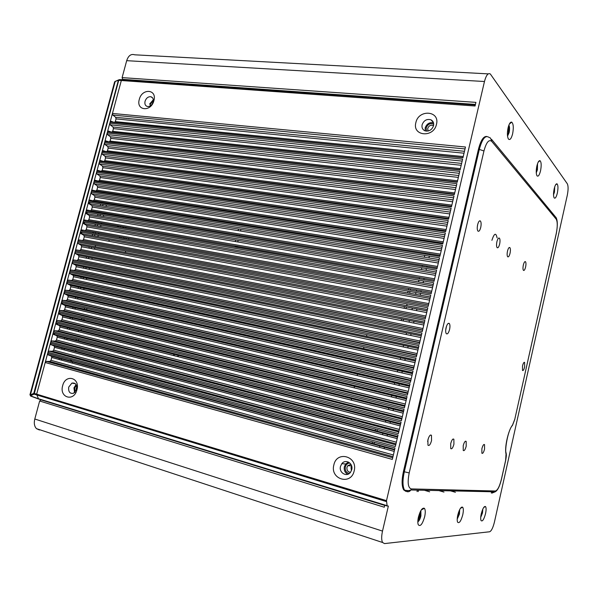 <?xml version="1.0" encoding="UTF-8"?>
<svg xmlns="http://www.w3.org/2000/svg" width="598" height="598" viewBox="0 0 598 598"><rect width="100%" height="100%" fill="white"/><g stroke="black" fill="none" stroke-linecap="round" stroke-linejoin="round"><path stroke-width="0.9" d="M75.176 392.109L74.653 388.08L76.447 385.299M76.163 390.636L76.155 388.416L76.843 386.973M76.073 384.559L73.965 387.878L74.556 392.692M348.477 462.082L345.681 463.988L344.373 466.679C343.798 470.155 344.926 472.689 347.752 474.281M349.18 473.564C346.167 472.614 344.889 470.417 345.345 466.963C346.055 464.556 347.543 463.233 349.808 462.994M350.45 472.368C347.827 471.934 346.676 470.252 346.982 467.322L347.789 465.663L350.921 464.347M351.691 466.141L351.033 467.606L351.422 470.686M387.212 506.028L38.578 399.015L36.62 394.299L45.201 362.508L392.333 459.421L395.016 447.962L47.653 353.425L47.967 352.267L395.36 446.497L398.036 435.06L50.419 343.192L50.725 342.041L398.38 433.602L401.049 422.195L53.17 332.989L53.484 331.838L401.385 420.745L404.054 409.361L55.92 322.8L56.234 321.649L404.39 407.911L407.051 396.556L58.664 312.634L58.978 311.483L407.388 395.114L410.041 383.789L61.407 302.491L61.714 301.34L410.378 382.346L413.024 371.052L64.136 292.362L64.449 291.219L413.36 369.609L415.999 358.344L66.864 282.256L67.178 281.112L416.335 356.909L418.966 345.666L69.592 272.165L69.899 271.029L419.295 344.231L421.926 333.019L72.306 262.103L72.612 260.96L422.255 331.591L424.879 320.408L75.019 252.05L75.326 250.921L425.208 318.981L427.824 307.821L77.725 242.026L78.032 240.897L428.153 306.4L430.762 295.27L80.431 232.017L80.737 230.888L431.091 293.857L433.692 282.749L83.122 222.03L83.428 220.901L434.021 281.337L436.615 270.259L85.813 212.058L86.119 210.937L436.944 268.846L439.53 257.798L88.504 202.109L88.803 200.988L439.859 256.393L442.445 245.367L91.18 192.182L91.487 191.061L442.774 243.962L445.346 232.966L93.856 182.27L94.163 181.157L445.674 231.568L448.238 220.595L96.525 172.381L96.831 171.267L448.567 219.197L451.131 208.254L99.193 162.514L99.492 161.393L451.453 206.863L454.009 195.95L101.854 152.662L102.153 151.548L454.338 194.559L456.887 183.668L104.508 142.825L104.807 141.719L457.208 182.278L459.75 171.417L107.154 133.01L107.453 131.904L460.079 170.034L462.613 159.195L109.8 123.218L110.099 122.112L462.934 157.812L465.468 147.003L112.439 113.441L121.327 80.521L475.066 105.996L475.918 102.37L122.112 77.613L126.686 60.675C128.383 55.614 131.059 53.656 134.7 54.807L488.23 73.875M39.475 430.007L36.478 428.654C34.363 426.419 33.802 423.205 34.796 419.011L39.647 401.011L384.282 507.224L384.753 505.213M428.048 131.037L427.712 128.503C428.766 125.812 430.567 124.788 433.124 125.416L433.543 125.647M426.509 131.141L426.165 127.979C427.712 124.22 430.216 122.919 433.685 124.085M433.483 122.807C429.506 122.082 426.733 123.779 425.178 127.89L425.253 130.902M153.32 99.746L149.605 104.074M150.173 105.966L150.307 104.134L153.357 100.569M151.713 104.672L152.953 102.572M422.113 124.758C423.84 120.377 426.77 118.725 430.911 119.794C433.154 120.99 434.021 122.971 433.52 125.722C431.92 129.923 429.11 131.627 425.088 130.85C422.592 129.729 421.597 127.703 422.113 124.758M436.473 124.354C433.632 138.183 412.037 136.165 415.864 122.627C418.548 109.015 440.173 110.623 436.473 124.354M484.47 81.507L386.502 500.653L387.145 505.953L388.356 506.043L382.511 531.091C381.367 536.376 381.397 540.173 382.6 542.498L384.499 543.589L489.65 531.764C491.414 531.002 493.014 527.75 494.441 522.024L567.27 195.374C568.347 189.858 568.362 185.993 567.315 183.78L490.33 73.988C488.118 72.687 486.159 75.191 484.47 81.507L126.686 60.675M153.895 100.651C151.137 112.245 135.836 110.817 139.289 99.425C141.95 87.988 157.289 89.124 153.895 100.651M62.663 385.695C65.518 373.518 80.476 377.719 76.918 389.859C73.965 402.2 59.045 397.67 62.663 385.695M333.848 464.938C336.771 450.279 358.09 456.267 354.173 470.88C351.093 485.763 329.804 479.297 333.848 464.938M145.052 101.264C146.211 98.079 148.125 96.562 150.793 96.712C152.909 97.399 153.693 99.148 153.148 101.952C152.012 105.106 150.12 106.623 147.482 106.519C145.307 105.861 144.499 104.112 145.052 101.264M76.634 389.373L73.547 393.297C69.831 393.888 68.224 391.81 68.733 387.063L71.887 383.124C75.557 382.585 77.135 384.671 76.634 389.373M351.744 469.684L350.548 472.241C346.877 477.563 338.662 472.741 340.494 466.403L341.817 463.689C345.524 458.629 353.523 463.398 351.744 469.684M463.226 156.571L115.317 121.611L114.278 122.418L111.146 121.297L110.099 122.112L112.439 113.441L112.835 115.063L465.02 148.924M115.317 121.611L116.049 118.905L115.661 117.29L112.835 115.063M122.306 79.728L121.387 80.296L122.396 79.781M460.4 168.666L112.693 131.336L111.654 132.158L108.507 131.082L107.453 131.904L109.8 123.218L110.196 124.833L462.164 161.101M112.693 131.336L113.426 128.622L113.037 127.023L110.196 124.833M457.56 180.783L110.069 141.083L109.023 141.913L105.868 140.881L104.807 141.719L107.154 133.01L107.558 134.617L459.309 173.308M110.069 141.083L110.802 138.362L110.406 136.77L107.558 134.617M454.719 192.93L107.438 150.846L106.392 151.69L103.215 150.696L102.153 151.548L104.508 142.825L104.912 144.424L456.446 185.544M107.438 150.846L108.171 148.117L107.775 146.532L104.912 144.424M451.864 205.114L104.807 160.623L103.746 161.482L100.561 160.533L99.492 161.393L101.854 152.662L102.258 154.247L453.576 197.811M104.807 160.623L105.54 157.894L105.143 156.317L102.258 154.247M449.008 217.321L102.161 170.423L101.107 171.297L97.9 170.393L96.831 171.267L99.193 162.514L99.597 164.091L450.698 210.1M102.161 170.423L102.901 167.694L102.497 166.124L99.597 164.091M446.145 229.557L99.515 180.245L98.453 181.127L95.232 180.267L94.163 181.157L96.525 172.381L96.936 173.958L447.812 222.426M99.515 180.245L100.255 177.509L99.851 175.947L96.936 173.958M443.275 241.824L96.869 190.082L95.8 190.979L92.563 190.164L91.487 191.061L93.856 182.27L94.275 183.84L444.919 234.782M96.869 190.082L97.609 187.338L97.197 185.784L94.275 183.84M440.397 254.12L94.207 199.941L93.139 200.846L89.887 200.076L88.803 200.988L91.18 192.182L91.599 193.745L442.019 247.161M94.207 199.941L94.947 197.191L94.536 195.643L91.599 193.745M437.512 266.446L91.546 209.823L90.47 210.743L87.211 210.01L86.119 210.937L88.504 202.109L88.923 203.664L439.119 259.577L88.923 203.664L91.875 205.525L438.723 261.244L91.875 205.525L92.294 207.065L438.312 263.008M91.546 209.823L92.294 207.065M434.619 278.803L88.885 219.72L87.801 220.647L84.52 219.967L83.428 220.901L85.813 212.058L86.239 213.606L436.204 272.023L86.224 213.598L89.207 215.422L435.83 273.615L89.207 215.422L89.625 216.954L435.426 275.349M88.885 219.72L89.625 216.954M431.719 291.189L86.209 229.632L85.125 230.574L81.829 229.938L80.737 230.888L83.122 222.03L83.548 223.562L433.281 284.499L83.526 223.547M86.209 229.632L86.957 226.866L86.561 225.364L83.548 223.562M428.811 303.605L83.533 239.566L82.442 240.523L79.13 239.933L78.032 240.897L80.431 232.017L80.857 233.541L430.358 297.004M83.533 239.566L84.281 236.793L83.899 235.306L80.857 233.541M425.896 316.05L80.85 249.523L79.758 250.495L76.432 249.942L75.326 250.921L77.725 242.026L78.159 243.543L427.421 309.54M80.85 249.523L81.597 246.742L81.231 245.27L78.159 243.543M422.973 328.526L78.166 259.495L77.067 260.481L73.726 259.973L72.612 260.96L75.019 252.05L75.453 253.567L424.475 322.105M78.166 259.495L78.914 256.714L78.555 255.256L75.453 253.567M420.05 341.032L75.468 269.489L74.369 270.483L71.013 270.027L69.899 271.029L72.306 262.103L72.747 263.606L421.53 334.701M75.468 269.489L76.223 266.701L75.871 265.258L72.747 263.606M417.112 353.568L72.769 279.505L71.663 280.514L68.292 280.096L67.178 281.112L69.592 272.165L70.033 273.66L418.57 347.333M72.769 279.505L73.524 276.71L73.18 275.282L70.033 273.66M414.175 366.133L70.071 289.537L68.957 290.561L65.571 290.187L64.449 291.219L66.864 282.256L67.312 283.736L415.61 359.989M70.071 289.537L70.826 286.734L70.489 285.328L67.312 283.736M411.222 378.736L67.357 299.591L66.243 300.622L62.842 300.301L61.714 301.34L64.136 292.362L64.584 293.835L412.642 372.681M67.357 299.591L68.112 296.787L67.791 295.39L64.584 293.835M408.27 391.361L64.644 309.659L63.53 310.706L60.106 310.429L58.978 311.483L61.407 302.491L61.856 303.956L409.66 385.404M64.644 309.659L65.406 306.849L65.092 305.473L61.856 303.956M405.302 404.024L61.93 319.751L60.802 320.812L57.371 320.58L56.234 321.649L58.664 312.634L59.12 314.092L406.677 398.156M61.93 319.751L62.685 316.94L62.379 315.572L59.12 314.092M402.334 416.709L59.202 329.864L58.073 330.941L54.62 330.754L53.484 331.838L55.92 322.8L56.376 324.251L403.68 410.938M59.202 329.864L59.964 327.046L59.665 325.693L56.376 324.251M399.352 429.431L56.474 340L55.337 341.084L51.877 340.942L50.725 342.041L53.17 332.989L53.633 334.432L400.682 423.758M56.474 340L57.236 337.167L56.952 335.837L53.633 334.432M396.369 442.191L53.738 350.151L52.602 351.25L49.118 351.153L47.967 352.267L50.419 343.192L50.875 344.627L397.677 436.607M53.738 350.151L54.5 347.318L54.224 345.995L50.875 344.627M393.379 454.973L50.994 360.317L49.851 361.439L46.352 361.386L45.201 362.508L47.653 353.425L48.124 354.853L394.658 449.487M50.994 360.317L51.757 357.484L51.495 356.176L48.124 354.853M116.864 152.961L116.767 153.335M114.218 162.828L114.098 163.284M111.564 172.717L111.422 173.256M108.903 182.622L108.739 183.242M106.242 192.549L106.048 193.259M103.574 202.49L103.357 203.283M103.05 204.419L102.669 205.862M100.898 212.454L100.658 213.337M100.352 214.473L99.971 215.893M98.214 222.434L97.952 223.405M97.653 224.549L97.272 225.954M95.531 232.443L95.246 233.497M94.94 234.64L94.566 236.031M91.569 247.213L91.195 248.574M88.87 257.26L88.504 258.613M86.164 267.336L85.806 268.674M83.451 277.427L83.1 278.75M80.737 287.533L80.386 288.849M78.017 297.669L77.673 298.963M75.296 307.821L74.952 309.099M72.567 317.986L72.223 319.257M69.831 328.182L69.488 329.438M67.088 338.393L66.752 339.634M64.337 348.627L64.008 349.852M61.587 358.875L61.265 360.086M128.645 134.199L128.189 133.945M115.93 184.274L116.094 183.653M118.621 174.235L118.763 173.697M121.297 164.211L121.424 163.762M83.705 289.582L84.056 288.266M86.418 279.453L86.777 278.13M89.132 269.354L89.491 268.016M91.83 259.27L92.197 257.917M94.529 249.209L94.895 247.841M95.187 246.765L95.56 245.374M97.9 236.636L98.274 235.238M98.58 234.095L98.864 233.033M100.606 226.537L100.987 225.125M101.294 223.981L101.555 223.009M103.312 216.454L103.693 215.026M104 213.89L104.239 213M106.01 206.392L106.399 204.95M106.706 203.813L106.915 203.014M84.303 309.211L84.654 307.91M78.301 331.643L78.637 330.38M81.545 319.519L81.889 318.226M76.013 340.195L76.35 338.931M58.993 359.465L59.322 358.254M61.736 349.247L62.065 348.021M64.479 339.044L64.816 337.81M67.215 328.863L67.552 327.614M69.944 318.704L70.287 317.441M72.672 308.561L73.016 307.282M75.393 298.439L75.737 297.146M78.106 288.341L78.458 287.033M80.812 278.264L81.171 276.941M83.518 268.203L83.877 266.865M86.217 258.157L86.575 256.811M88.908 248.14L89.274 246.772M92.271 235.619L92.645 234.222M92.952 233.085L93.236 232.031M94.977 225.558L95.351 224.145M95.658 223.009L95.919 222.045M97.676 215.512L98.057 214.091M98.364 212.955L98.595 212.073M100.367 205.488L100.748 204.053M101.055 202.924L101.271 202.131M103.746 192.907L103.94 192.197M106.429 182.913L106.601 182.293M109.113 172.942L109.255 172.403M111.789 162.985L111.908 162.536M29.997 394.598L30.401 394.927L115.212 81.433L114.524 82.21M38.377 398.941L30.655 396.07L30.236 395.001L30.677 396.078M118.561 79.93L115.212 81.433L118.382 80.289L121.327 80.521M462.762 514.781C460.931 521.277 459.204 523.728 457.582 522.136C457.029 520.664 457.096 518.294 457.791 515.035C459.346 509.302 460.953 506.678 462.613 507.171C463.525 508.307 463.577 510.841 462.762 514.781M540.54 170.841C539.389 175.274 538.2 176.918 536.982 175.775C536.017 173.809 535.987 170.55 536.877 165.99C537.826 162.222 538.873 160.443 540.009 160.675C541.362 162.08 541.534 165.474 540.54 170.841M512.621 133.832C511.305 138.743 509.892 140.463 508.39 138.968C507.186 136.591 507.089 132.876 508.083 127.815C509.13 123.741 510.333 121.85 511.709 122.134C513.443 123.816 513.742 127.71 512.621 133.832M418.443 517.038C420.297 510.475 422.27 507.56 424.363 508.293C425.455 509.638 425.559 512.441 424.67 516.717C422.435 524.259 420.297 526.928 418.256 524.73C417.636 523.018 417.703 520.454 418.443 517.038M485.546 513.622C483.932 519.527 482.429 521.845 481.031 520.559C480.515 519.221 480.59 516.986 481.248 513.846C482.646 508.592 484.051 506.147 485.479 506.513C486.286 507.53 486.309 509.9 485.546 513.622M557.336 193.109C556.275 197.25 555.221 198.842 554.152 197.886C553.322 196.151 553.322 193.154 554.159 188.901C555.041 185.32 555.99 183.631 557 183.818C558.151 185.074 558.263 188.168 557.336 193.109M486.727 136.464C483.513 136.127 480.747 140.41 478.43 149.321L479.312 149.41L404.3 471.829C402.476 480.373 402.559 486.473 404.554 490.128L406.924 491.638C408.576 492.019 409.884 491.466 410.841 489.979L411.26 488.91L495.406 491.003C497.618 490.315 499.629 486.346 501.438 479.103L505.624 460.378L506.035 454.031C504.331 447.797 508.3 430.059 512.486 425.126L514.803 419.22L556.222 233.661C557.613 226.575 557.598 221.731 556.17 219.13L491.75 141.397C488.925 139.102 486.324 142.302 483.954 150.98L409.204 472.921C407.343 482.556 408.023 487.886 411.26 488.91M409.204 472.921L403.418 471.583L478.43 149.321M403.418 471.583C401.602 480.119 401.684 486.219 403.687 489.874L405.848 491.369M491.227 492.924L493.126 491.795M524.625 362.395L524.64 366.97C523.93 369.706 523.22 370.88 522.51 370.468L522.517 365.909C523.228 363.173 523.938 362.007 524.64 362.41L524.169 362.313M39.647 401.011L40.918 399.853L41.875 399.98M123.412 79.848L122.59 79.332L122.112 77.613M95.276 191.629L95.471 190.897M94.207 190.575L95.411 191.113M110.518 204.419L110.099 203.514M409.256 491.444L409.525 490.285M407.664 491.414L407.858 490.592M99.044 191.465L101.525 192.571M377.405 429.611L377.046 431.136M374.4 442.348L374.042 443.858M410.662 288.834L410.355 290.127M410.019 291.525L409.615 293.237M407.096 303.926L406.692 305.623M406.378 306.946L405.982 308.62M403.471 319.28L403.074 320.939M236.883 246.241L237.256 247.303M237.772 241.973L238.168 240.426M239.237 236.21L239.484 235.246M240.553 231.037L240.949 229.475M242.048 225.169L242.265 224.302M244.844 214.159L245.045 213.381M247.639 203.163L247.811 202.483M250.427 192.197L250.577 191.607M253.208 181.254L253.335 180.76M255.989 170.333L256.094 169.929M235.32 241.562L235.717 240.015M236.786 235.806L237.032 234.842M238.101 230.634L238.497 229.079M239.589 224.788L239.813 223.914M242.392 213.785L242.586 213.008M245.18 202.812L245.359 202.131M247.968 191.861L248.118 191.27M250.749 180.932L250.876 180.439M253.522 170.034L253.627 169.63M411.708 277.487L236.262 247.131L234.767 245.875M401.183 320.565L401.572 318.906M404.091 308.262L404.487 306.587M407.724 292.893L408.128 291.181M408.456 289.783L408.763 288.49M372.158 443.342L372.517 441.832M375.163 430.635L375.522 429.11M86.942 308.441L86.598 309.749M84.183 318.779L83.832 320.072M81.41 329.139L81.066 330.417M78.637 339.514L78.301 340.778M75.856 349.92L75.52 351.168M72.657 361.902L72.328 363.121M114.584 204.224L113.852 204.942M117.47 194.23L117.283 194.948M177.703 356.244L177.083 356.438M174.489 355.788L173.353 354.061M191.427 217.186L193.535 216.633M193.991 216.708L195.666 217.851M131.448 186.501L131.104 185.799M122.964 184.842L124.534 185.455L122.71 184.595M145.172 177.285L145.172 177.853M145.321 156.429L144.26 156.347M142.018 166.745L142.406 166.939M123.225 237.399L123.39 238.557M120.377 226.948L120.901 227.36M128.548 238.348L128.705 239.506M125.662 227.86L126.185 228.272M129.325 217.126L127.972 217.351M119.323 215.482L118.912 216.349M178.234 355.974L178.406 355.324M125.842 251.07L125.244 252.438M128.413 186.068L128.48 185.417M125.565 185.006L125.296 185.619M126.447 154.135L126.552 154.523M147.676 157.102L146.921 157.012M141.158 176.739L141.21 177.314M142.586 177.501L142.929 176.978M138.968 166.02L138.699 166.461M140.455 166.685L140.44 166.207M119.63 236.756L119.368 237.832M120.886 238.101L121.2 237.032M118.748 226.986L118.12 226.029L117.059 226.702M109.023 241.338L109.075 239.88M124.952 237.705L124.683 238.789M126.215 239.058L126.522 237.989M124.04 227.905L123.412 226.941L122.343 227.606M125.969 216.573L126.342 216.64M115.339 215.758L115.915 214.921M104.837 213.105L104.942 214.047M386.502 500.653L34.138 393.394L34.026 394.142L30.491 395.839L38.16 398.649L387.055 505.684M457.216 519.101L459.443 514.078L459.675 509.616M457.276 518.264L458.95 513.929L459.316 510.356M507.463 135.499L508.562 132.562L508.651 125.797M508.068 127.897L507.403 133.354M458.509 512.456L457.59 516.014M417.845 521.262L420.364 515.768L420.611 511.051M419.699 513.024L419.534 515.805L418.054 519.071M536.227 171.895L536.907 169.727L537.251 164.562M536.683 166.954L536.331 169.451M553.539 193.61L554.376 188.019M480.822 516.313L482.384 510.087M508.876 125.161C509.698 126.739 509.78 129.22 509.107 132.607L507.53 136.157M420.887 510.557L420.91 515.932C420.11 519.064 419.086 521.03 417.83 521.845M536.257 172.807L537.415 169.78L537.535 163.68M554.712 186.882L554.443 192.145L553.531 194.769M480.717 517.382L482.489 512.964L482.803 509.115M427.615 441.466L428.422 438.162M477.279 227.061L477.66 224.594M445.689 330.223L446.467 326.299M431.554 440.562C430.411 444.553 429.215 446.101 427.974 445.218L427.884 439.964C429.043 435.972 430.231 434.425 431.457 435.307L431.554 440.562M449.576 329.483C448.56 333.101 447.454 334.491 446.272 333.647C445.555 332.488 445.488 330.515 446.056 327.726C447.08 324.109 448.179 322.718 449.36 323.555C450.077 324.721 450.152 326.695 449.576 329.483M484.537 449.15C483.655 452.432 482.765 453.8 481.883 453.254L481.883 448.724C482.773 445.443 483.655 444.075 484.537 444.62L484.537 449.15M525.597 267.029C524.909 269.691 524.192 270.804 523.437 270.363C522.861 269.444 522.824 267.665 523.34 265.041C524.035 262.38 524.752 261.274 525.5 261.715C526.083 262.634 526.113 264.413 525.597 267.029M499.636 244.111C498.859 247.034 498.022 248.215 497.117 247.647C496.415 246.563 496.347 244.582 496.908 241.704C497.693 238.789 498.53 237.608 499.427 238.176C500.137 239.267 500.205 241.241 499.636 244.111M453.919 444.187C452.888 447.872 451.834 449.345 450.75 448.62L450.698 443.664C451.737 439.979 452.791 438.506 453.867 439.231L453.919 444.187M466.208 446.175C465.237 449.696 464.25 451.131 463.248 450.481L463.218 445.697C464.19 442.176 465.177 440.741 466.171 441.391L466.208 446.175M510.042 253.298C509.302 256.116 508.509 257.267 507.672 256.751C507.014 255.735 506.962 253.844 507.515 251.063C508.255 248.252 509.048 247.101 509.877 247.617C510.535 248.633 510.587 250.532 510.042 253.298M480.732 227.427C479.888 230.544 478.953 231.762 477.929 231.082C477.129 229.879 477.032 227.741 477.638 224.691C478.482 221.581 479.417 220.363 480.433 221.028C481.24 222.247 481.338 224.377 480.732 227.427M417.023 491.578L417.359 490.128M418.503 490.151L418.166 491.601M439.635 192.302L439.53 192.75M436.779 204.396L436.652 204.95M433.924 216.521L433.767 217.186M431.061 228.683L430.881 229.445M428.19 240.867L427.989 241.734M425.313 253.081L425.081 254.06M424.752 255.451L424.341 257.222M422.427 265.325L422.173 266.409M421.844 267.807L421.433 269.556M419.534 277.599L419.258 278.788M418.929 280.193L418.518 281.927M416.642 289.903L416.335 291.204M415.999 292.609L415.595 294.321M412.358 308.075L411.962 309.764M409.443 320.453L409.047 322.12M406.52 332.862L406.132 334.514M403.59 345.3L403.202 346.93M400.653 357.761L400.271 359.383M397.707 370.259L397.326 371.859M394.755 382.787L394.381 384.372M391.795 395.345L391.428 396.915M388.835 407.933L388.468 409.481M385.86 420.551L385.501 422.083M382.877 433.199L382.518 434.716M379.894 445.884L379.536 447.379M444.239 192.862L444.127 193.311M441.384 204.987L441.257 205.548M438.528 217.149L438.371 217.814M435.658 229.34L435.479 230.103M432.788 241.555L432.578 242.429M429.91 253.806L429.678 254.785M429.349 256.183L428.93 257.955M427.017 266.08L426.763 267.164M426.434 268.569L426.023 270.326M424.124 278.384L423.847 279.58M423.519 280.985L423.107 282.727M421.224 290.725L420.917 292.026M420.588 293.431L420.185 295.158M416.941 308.949L416.544 310.631M414.025 321.358L413.629 323.032M411.095 333.796L410.706 335.456M408.165 346.264L407.784 347.909M405.227 358.77L404.846 360.392M402.282 371.298L401.901 372.905M399.329 383.864L398.956 385.448M396.369 396.452L395.996 398.021M393.402 409.077L393.036 410.632M390.427 421.732L390.06 423.264M387.444 434.41L387.085 435.935M384.454 447.132L384.095 448.635M351.243 400.144L351.609 398.627M354.188 387.855L354.554 386.323M357.126 375.589L357.492 374.042M360.639 360.9L361.02 359.323M363.584 348.604L363.965 347.004M366.522 336.33L366.91 334.716M484.918 506.827L484.395 506.678M438.895 490.599L443.97 492.072M462.187 507.41L461.477 507.201M464.459 151.301L115.661 117.29M116.049 118.905L464.018 153.208M114.278 122.418L462.972 157.678M70.788 359.719L70.459 360.953M30.782 396.16L29.945 394.732M30.64 395.756L30.401 394.927L33.787 393.312L118.382 80.289L119.226 79.639M386.435 501.58L34.153 394.149L118.755 80.252L119.57 79.646L121.857 79.669M491.9 240.314C494.217 233.19 495.944 232.368 497.065 237.84M111.579 121.454L111.363 122.239M108.941 131.231L108.724 132.038M106.294 141.023L106.07 141.861M103.648 150.831L103.417 151.698M100.995 160.668L100.756 161.557M98.341 170.512L98.094 171.439M95.673 180.387L95.418 181.336M90.335 200.181L90.066 201.19M89.76 202.311L89.379 203.739M87.652 210.107L87.375 211.146M87.076 212.268L86.695 213.68M84.968 220.057L84.684 221.118M84.378 222.247L84.004 223.645M82.285 230.028L81.986 231.112M81.687 232.241L81.313 233.624M62.648 302.775L62.304 304.061M59.912 312.933L59.568 314.204M57.169 323.107L56.825 324.363M54.411 333.303L54.082 334.544M95.695 181.373L95.942 180.454M98.364 171.477L98.603 170.587M101.032 161.595L101.256 160.742M103.686 151.735L103.91 150.913M106.347 141.89L106.556 141.106M108.993 132.068L109.195 131.313M111.639 122.269L111.833 121.544M81.582 233.676L81.956 232.293M82.262 231.164L82.554 230.081M84.273 223.689L84.654 222.292M84.953 221.163L85.237 220.116M86.964 213.725L87.345 212.312M87.652 211.191L87.921 210.167M89.648 203.776L90.029 202.356M90.335 201.227L90.597 200.248M54.351 334.618L54.68 333.378M57.094 324.43L57.43 323.174M59.837 314.271L60.181 313.001M62.573 304.128L62.917 302.842M132.151 134.371L132.562 134.602M382.511 531.091L34.796 419.011M384.708 505.415L40.918 399.853M122.59 79.332L475.432 104.433M491.75 141.397L490.517 138.078L488.701 137.204C485.232 135.043 482.1 139.117 479.312 149.41L483.954 150.98M491.608 139.409L555.138 216.446L556.17 219.13M555.781 217.081C557.642 219.855 557.807 225.401 556.267 233.721L514.803 419.22M511.357 426.845L512.486 425.126M505.96 452.245L506.035 454.031M495.406 491.003L495.084 491.84L491.93 493.118L493.985 491.81M461.626 163.404L113.037 127.023M113.426 128.622L461.185 165.287M111.654 132.158L460.131 169.787M458.793 175.528L110.406 136.77M110.802 138.362L458.352 177.404M109.023 141.913L457.291 181.934M455.945 187.682L107.775 146.532M108.171 148.117L455.512 189.544M106.392 151.69L454.443 194.103M453.09 199.874L105.143 156.317M105.54 157.894L452.664 201.713M103.746 161.482L451.587 206.303M450.234 212.088L102.497 166.124M102.901 167.694L449.808 213.912M101.107 171.297L448.724 218.532M447.364 224.332L99.851 175.947M100.255 177.509L446.945 226.141M98.453 181.127L445.854 230.798M444.493 236.606L97.197 185.784M97.609 187.338L444.075 238.4M95.8 190.979L442.976 243.087M441.616 248.91L94.536 195.643M94.947 197.191L441.197 250.689M93.139 200.846L440.091 255.406M90.47 210.743L437.205 267.755M87.801 220.647L434.305 280.133M432.93 286.001L86.538 225.341M86.957 226.866L432.526 287.728M85.125 230.574L431.397 292.542M430.022 298.424L83.855 235.283M84.281 236.793L429.618 300.136M82.442 240.523L428.489 304.98M428.482 305.01L79.13 239.933M427.107 310.878L81.171 245.24M81.597 246.742L426.71 312.575M79.758 250.495L425.567 317.448M425.544 317.56L76.432 249.942M424.184 323.361L78.488 255.211M78.914 256.714L423.788 325.043M77.067 260.481L422.644 329.954M422.599 330.148L73.726 259.973M421.254 335.874L75.789 265.213M76.223 266.701L420.865 337.541M74.369 270.483L419.706 342.482M419.639 342.766L71.013 270.027M418.316 348.417L73.091 275.23M73.524 276.71L417.935 350.069M71.663 280.514L416.769 355.04M416.679 355.414L68.292 280.096M415.378 360.998L70.385 285.261M70.826 286.734L414.99 362.627M68.957 290.561L413.823 367.635M413.711 368.091L65.571 290.187M412.426 373.601L67.679 295.315M68.112 296.787L412.044 375.215M66.243 300.622L410.863 380.261M410.736 380.806L62.842 300.301M409.466 386.241L64.958 305.391M65.406 306.849L409.092 387.84M63.53 310.706L407.903 392.908M407.754 393.544L60.106 310.429M406.498 398.911L62.237 315.49M62.685 316.94L406.132 400.488M60.802 320.812L404.936 405.594M404.764 406.319L57.371 320.58M403.53 411.611L59.516 325.604M59.964 327.046L403.164 413.173M58.073 330.941L401.961 418.308M401.766 419.123L54.62 330.754M400.548 424.341L56.78 335.74M57.236 337.167L400.182 425.881M55.337 341.084L398.971 431.061M398.761 431.958L51.877 340.942M397.558 437.101L54.044 345.891M54.5 347.318L397.199 438.626M52.602 351.25L395.981 443.836M395.749 444.83L49.118 351.153M394.568 449.89L51.301 356.064M51.757 357.484L394.209 451.408M49.851 361.439L392.983 456.648M392.729 457.732L46.352 361.386M351.639 465.947L347.789 465.663M455.429 492.274L450.488 490.853M429.648 491.81L424.401 490.278M433.498 125.819L433.124 125.416M433.333 122.366L430.911 119.794M152.565 97.833L150.793 96.712M75.318 383.677L71.887 383.124M345.681 463.988L341.817 463.689M29.99 394.628L114.532 82.18M114.801 81.642L115.294 81.223M122.381 79.781L475.305 104.994M95.344 181.321L95.598 180.364M98.012 171.424L98.259 170.497M100.673 161.55L100.92 160.645M103.334 151.69L103.574 150.808M105.988 141.853L106.22 140.993M108.642 132.031L108.866 131.201M111.288 122.231L111.505 121.424M53.999 334.529L54.336 333.288M56.75 324.348L57.087 323.092M59.486 314.182L59.83 312.918M62.229 304.046L62.573 302.76M81.231 233.609L81.605 232.233M81.911 231.097L82.203 230.013M83.922 223.63L84.303 222.232M84.602 221.103L84.894 220.042M86.613 213.665L86.994 212.26M87.301 211.131L87.577 210.092M89.296 203.724L89.678 202.296M89.984 201.175L90.253 200.166M193.109 216.633L195.494 217.762M144.155 156.287L144.738 156.601M126.305 216.64L128.548 217.597M387.145 505.953L38.309 398.881L30.64 396.063M36.478 428.654L382.6 542.498M71.558 359.929L71.229 361.162M460.355 508.427L462.613 507.171M509.332 124.107L511.709 122.134M421.224 510.019L424.363 508.293M538.222 162.08L540.009 160.675M555.527 184.946L557 183.818M483.67 507.53L485.479 506.513M431.457 435.307L430.448 435.045M514.863 419.243L512.441 425.455C507.904 429.827 504.406 451.116 506.192 453.277C506.177 454.846 506.783 453.852 505.684 460.378L501.498 479.11C499.704 486.398 497.566 490.644 495.084 491.84L410.841 489.979C409.765 490.696 407.672 490.749 404.554 490.128L403.687 489.874M449.36 323.555L448.298 323.354M484.537 444.62L483.939 444.464M525.5 261.715L524.939 261.625M499.427 238.176L498.68 238.071M453.867 439.231L453.045 439.022M466.171 441.391L465.446 441.204M509.877 247.617L509.212 247.512M480.433 221.028L479.514 220.909M86.561 225.364L432.93 286.016M80.812 233.519L430.358 296.982M83.899 235.306L430.014 298.447M78.106 243.513L427.428 309.51M81.231 245.27L427.099 310.908M75.385 253.522L424.49 322.068M78.555 255.256L424.176 323.398M72.664 263.554L421.538 334.663M75.871 265.258L421.246 335.912M69.936 273.6L418.585 347.289M73.18 275.282L418.308 348.462M67.2 283.676L415.625 359.944M70.489 285.328L415.363 361.043M64.464 293.768L412.65 372.629M67.791 295.39L412.411 373.653M61.721 303.874L409.675 385.344M65.092 305.473L409.451 386.301M58.97 314.01L406.692 398.096M62.379 315.572L406.483 398.971M56.219 324.161L403.702 410.878M59.665 325.693L403.515 411.671M53.461 334.327L400.697 423.69M56.952 335.837L400.533 424.408M50.695 344.523L397.692 436.533M54.224 345.995L397.543 437.168M47.922 354.734L394.68 449.412M51.495 356.176L394.545 449.965"/></g></svg>
